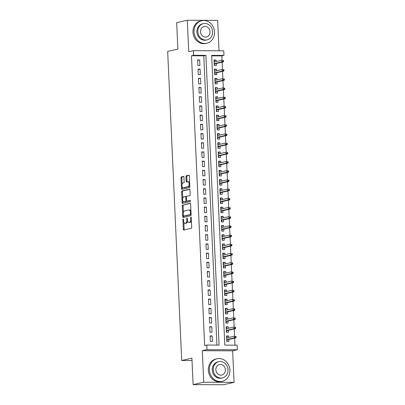<?xml version="1.0" encoding="UTF-8"?>
<svg xmlns="http://www.w3.org/2000/svg" width="405" height="405" viewBox="0 0 405 405"><rect width="100%" height="100%" fill="white"/><g stroke="black" fill="none" stroke-linecap="round" stroke-linejoin="round"><path stroke-width="0.61" d="M183.161 218.908A0.638 0.294 -89.8 0 0 182.898 219.606L183.333 229.2A0.906 0.42 -89.8 0 0 183.748 230.015A0.906 0.42 -89.8 0 0 183.794 230.01L191.302 228.304A0.906 0.42 -89.8 0 0 191.681 227.306L191.246 217.713A0.638 0.294 -89.8 0 0 190.952 217.141A0.638 0.294 -89.8 0 0 190.922 217.146A0.638 0.294 -89.8 0 0 190.659 217.844L190.715 219.085A2.906 1.342 -89.8 0 1 189.51 222.279L188.887 222.421A2.906 1.342 -89.8 0 1 188.745 222.436A2.906 1.342 -89.8 0 1 187.419 219.834L187.363 218.594A0.638 0.294 -89.8 0 0 187.075 218.022A0.638 0.294 -89.8 0 0 187.044 218.027A0.638 0.294 -89.8 0 0 186.781 218.725L186.837 219.966A2.906 1.342 -89.8 0 1 185.632 223.16L185.004 223.302A2.906 1.342 -89.8 0 1 184.862 223.317A2.906 1.342 -89.8 0 1 183.541 220.715L183.485 219.475A0.638 0.294 -89.8 0 0 183.192 218.908A0.638 0.294 -89.8 0 0 183.161 218.908M183.946 177.203A0.906 0.42 -89.8 0 0 183.531 176.388A0.906 0.42 -89.8 0 0 183.485 176.393L181.379 176.874A0.906 0.42 -89.8 0 0 181.005 177.871L181.486 188.527A0.906 0.42 -89.8 0 0 181.901 189.338A0.906 0.42 -89.8 0 0 181.946 189.332L189.454 187.626A0.906 0.42 -89.8 0 0 189.834 186.629L189.348 175.972A0.906 0.42 -89.8 0 0 188.932 175.162A0.906 0.42 -89.8 0 0 188.892 175.168L186.346 175.745A0.906 0.42 -89.8 0 0 185.971 176.742L186.178 181.303A0.906 0.42 -89.8 0 0 186.589 182.113A0.906 0.42 -89.8 0 0 186.634 182.108L187.895 181.825A2.43 1.124 -89.8 0 1 188.016 181.81A2.43 1.124 -89.8 0 1 189.125 184.113A2.43 1.124 -89.8 0 1 188.117 186.654L183.171 187.778A2.43 1.124 -89.8 0 1 183.055 187.788A2.43 1.124 -89.8 0 1 181.941 185.485A2.43 1.124 -89.8 0 1 182.954 182.949L183.779 182.761A0.906 0.42 -89.8 0 0 184.153 181.764L183.946 177.203M193.61 55.293L193.403 50.691L223.757 50.812L223.965 55.409L211.658 55.363L224.815 345.121L237.122 345.166L237.33 349.768L206.975 349.647L206.768 345.05L219.075 345.095L205.917 55.338L193.61 55.293L191.484 55.774L204.641 345.531L206.768 345.05M193.104 384.628L203.73 382.214L234.085 382.335L223.459 384.75L193.104 384.628L191.904 358.187L181.703 360.506L167.67 51.43L177.871 49.111L176.666 22.665L187.292 20.25L188.725 51.754L193.403 50.691M234.085 382.335L232.657 350.831L202.303 350.71L203.73 382.214M202.303 350.71L206.975 349.647M182.655 204.955A0.906 0.42 -89.8 0 0 182.28 205.953L182.761 216.604A0.906 0.42 -89.8 0 0 183.176 217.419A0.906 0.42 -89.8 0 0 183.222 217.414L190.73 215.708A0.906 0.42 -89.8 0 0 191.109 214.711L190.623 204.054A0.906 0.42 -89.8 0 0 190.208 203.239A0.906 0.42 -89.8 0 0 190.168 203.244L183.475 204.955A0.906 0.42 -89.8 0 0 183.1 205.953L183.399 212.503M182.123 202.566L181.642 191.909A0.906 0.42 -89.8 0 1 182.017 190.912L189.53 189.206A0.906 0.42 -89.8 0 1 189.57 189.201A0.906 0.42 -89.8 0 1 189.985 190.016L190.193 194.572A0.906 0.42 -89.8 0 1 189.818 195.569L186.771 196.263A0.906 0.42 -89.8 0 0 186.396 197.26L186.533 200.288A0.906 0.42 -89.8 0 0 186.948 201.098A0.906 0.42 -89.8 0 0 186.988 201.093L190.163 200.374A0.638 0.294 -89.8 0 1 190.193 200.369A0.638 0.294 -89.8 0 1 190.482 200.971A0.638 0.294 -89.8 0 1 190.218 201.639L182.584 203.376A0.906 0.42 -89.8 0 1 182.539 203.381A0.906 0.42 -89.8 0 1 182.123 202.566L182.944 202.571L182.873 201.007M219.034 50.792L217.652 20.372L187.292 20.25M216.148 61.54L216.078 60.011L214.053 60.472M216.078 60.011L214.027 60.001L214.28 65.519L216.331 65.529L216.24 63.529M216.569 70.738L216.498 69.209L214.468 69.67M216.498 69.209L214.447 69.199L214.696 74.717L216.746 74.728L216.66 72.733M216.984 79.937L216.913 78.408L214.888 78.869M216.913 78.408L214.863 78.398L215.116 83.916L217.166 83.926L217.075 81.931M217.404 89.135L217.333 87.607L215.303 88.067M217.333 87.607L215.283 87.596L215.531 93.115L217.581 93.125L217.495 91.13M217.819 98.334L217.748 96.805L215.723 97.266M217.748 96.805L215.698 96.795L215.951 102.313L218.001 102.323L217.91 100.329M218.239 107.533L218.168 106.004L216.138 106.464M218.168 106.004L216.118 105.994L216.366 111.517L218.416 111.522L218.33 109.527M218.654 116.731L218.584 115.202L216.559 115.663M218.584 115.202L216.533 115.192L216.786 120.715L218.837 120.72L218.746 118.726M219.075 125.93L219.004 124.401L216.974 124.861M219.004 124.401L216.953 124.391L217.202 129.914L219.257 129.919L219.166 127.924M219.49 135.128L219.424 133.599L217.394 134.06M219.424 133.599L217.369 133.589L217.622 139.112L219.672 139.118L219.581 137.123M219.91 144.327L219.839 142.798L217.809 143.259M219.839 142.798L217.789 142.788L218.037 148.311L220.092 148.316L220.001 146.321M220.325 153.525L220.259 151.996L218.229 152.457M220.259 151.996L218.204 151.986L218.457 157.51L220.507 157.515L220.416 155.52M220.745 162.724L220.674 161.195L218.644 161.656M220.674 161.195L218.624 161.185L218.872 166.708L220.927 166.713L220.836 164.719M221.16 171.923L221.095 170.394L219.065 170.854M221.095 170.394L219.039 170.383L219.292 175.907L221.343 175.912L221.251 173.917M221.581 181.121L221.51 179.592L219.48 180.053M221.51 179.592L219.459 179.582L219.707 185.105L221.763 185.11L221.672 183.116M221.996 190.32L221.93 188.791L219.9 189.251M221.93 188.791L219.874 188.781L220.128 194.304L222.178 194.309L222.087 192.314M222.416 199.518L222.345 197.989L220.315 198.45M222.345 197.989L220.295 197.979L220.543 203.502L222.598 203.507L222.507 201.513M222.831 208.717L222.765 207.188L220.735 207.649M222.765 207.188L220.71 207.178L220.963 212.701L223.013 212.706L222.922 210.711M223.251 217.915L223.18 216.386L221.15 216.847M223.18 216.386L221.13 216.376L221.378 221.899L223.433 221.905L223.342 219.91M223.666 227.114L223.6 225.585L221.57 226.046M223.6 225.585L221.545 225.575L221.798 231.098L223.849 231.103L223.757 229.108M224.086 236.312L224.016 234.784L221.986 235.244M224.016 234.784L221.965 234.773L222.213 240.297L224.269 240.302L224.178 238.307M224.502 245.511L224.436 243.982L222.406 244.443M224.436 243.982L222.38 243.972L222.634 249.495L224.684 249.5L224.593 247.506M224.922 254.71L224.851 253.181L222.821 253.641M224.851 253.181L222.801 253.171L223.054 258.694L225.104 258.699L225.013 256.704M225.337 263.908L225.271 262.379L223.241 262.84M225.271 262.379L223.221 262.369L223.469 267.892L225.519 267.897L225.428 265.903M225.757 273.107L225.686 271.578L223.656 272.038M225.686 271.578L223.636 271.568L223.889 277.091L225.939 277.096L225.848 275.101M226.172 282.305L226.106 280.776L224.076 281.237M226.106 280.776L224.056 280.766L224.304 286.289L226.355 286.294L226.263 284.3M226.592 291.504L226.522 289.975L224.492 290.436M226.522 289.975L224.471 289.965L224.724 295.488L226.775 295.493L226.684 293.498M227.008 300.702L226.942 299.173L224.912 299.634M226.942 299.173L224.891 299.163L225.139 304.687L227.19 304.692L227.099 302.697M227.428 309.901L227.357 308.372L225.327 308.833M227.357 308.372L225.307 308.367L225.56 313.885L227.61 313.89L227.519 311.896M227.843 319.1L227.777 317.571L225.747 318.031M227.777 317.571L225.727 317.566L225.975 323.084L228.025 323.089L227.934 321.094M228.263 328.298L228.192 326.769L226.162 327.23M228.192 326.769L226.142 326.764L226.395 332.282L228.445 332.287L228.354 330.293M210.149 335.897L210.403 341.415L212.453 341.425L212.205 335.902L210.149 335.897M209.734 326.698L209.982 332.216L212.038 332.227L211.785 326.703L209.734 326.698M209.314 317.5L209.567 323.018L211.618 323.028L211.369 317.505L209.314 317.5M208.899 308.301L209.147 313.819L211.202 313.829L210.949 308.306L208.899 308.301M208.479 299.103L208.732 304.621L210.782 304.631L210.534 299.108L208.479 299.103M208.064 289.904L208.312 295.422L210.367 295.432L210.114 289.909L208.064 289.904M207.644 280.705L207.897 286.224L209.947 286.234L209.699 280.711L207.644 280.705M207.228 271.507L207.476 277.025L209.532 277.035L209.279 271.512L207.228 271.507M206.808 262.308L207.061 267.826L209.112 267.837L208.864 262.313L206.808 262.308M206.393 253.11L206.641 258.628L208.696 258.638L208.443 253.115L206.393 253.11M205.973 243.911L206.226 249.429L208.276 249.44L208.023 243.916L205.973 243.911M205.558 234.713L205.806 240.231L207.856 240.236L207.608 234.718L205.558 234.713M205.138 225.514L205.391 231.032L207.441 231.037L207.188 225.519L205.138 225.514M204.722 216.316L204.97 221.834L207.021 221.839L206.773 216.321L204.722 216.316M204.302 207.117L204.555 212.635L206.606 212.64L206.353 207.122L204.302 207.117M203.887 197.918L204.135 203.437L206.185 203.442L205.937 197.923L203.887 197.918M203.467 188.72L203.72 194.238L205.77 194.243L205.517 188.725L203.467 188.72M203.052 179.521L203.3 185.039L205.35 185.044L205.102 179.526L203.052 179.521M202.632 170.323L202.885 175.841L204.935 175.846L204.682 170.328L202.632 170.323M202.216 161.124L202.465 166.642L204.515 166.647L204.267 161.129L202.216 161.124M201.796 151.926L202.049 157.444L204.1 157.449L203.847 151.931L201.796 151.926M201.381 142.727L201.629 148.245L203.68 148.25L203.431 142.732L201.381 142.727M200.961 133.528L201.214 139.047L203.264 139.052L203.011 133.534L200.961 133.528M200.546 124.33L200.794 129.848L202.844 129.853L202.596 124.335L200.546 124.33M200.126 115.131L200.379 120.649L202.429 120.655L202.176 115.136L200.126 115.131M199.711 105.933L199.959 111.451L202.009 111.456L201.761 105.938L199.711 105.933M199.29 96.734L199.543 102.252L201.594 102.257L201.341 96.739L199.29 96.734M198.875 87.536L199.123 93.054L201.174 93.059L200.926 87.541L198.875 87.536M198.455 78.337L198.708 83.855L200.758 83.86L200.505 78.342L198.455 78.337M198.04 69.139L198.288 74.657L200.338 74.662L200.09 69.144L198.04 69.139M216.928 345.09L203.791 55.824L191.484 55.774M199.923 65.463L199.67 59.945L197.62 59.94L197.873 65.458L199.923 65.463M234.976 345.161L234.657 338.15M234.571 336.211L234.242 328.951M234.151 327.012L233.822 319.753M233.736 317.814L233.401 310.554M233.315 308.615L232.986 301.355M232.9 299.417L232.566 292.157M232.48 290.218L232.151 282.958M232.065 281.019L231.731 273.76M231.645 271.821L231.316 264.561M231.23 262.622L230.896 255.363M230.809 253.424L230.48 246.164M230.394 244.225L230.06 236.965M229.974 235.027L229.645 227.767M229.559 225.828L229.225 218.568M229.139 216.629L228.81 209.37M228.719 207.431L228.39 200.171M228.304 198.232L227.974 190.973M227.883 189.034L227.554 181.774M227.468 179.835L227.139 172.576M227.048 170.637L226.719 163.377M226.633 161.438L226.304 154.178M226.213 152.24L225.884 144.98M225.798 143.041L225.469 135.781M225.377 133.842L225.048 126.583M224.962 124.644L224.633 117.384M224.542 115.445L224.213 108.186M224.127 106.247L223.798 98.987M223.707 97.048L223.378 89.788M223.292 87.85L222.963 80.59M222.871 78.651L222.542 71.391M222.456 69.452L222.127 62.193M222.036 60.254L221.839 55.895L211.683 55.855M228.678 337.497L228.612 335.968L226.562 335.963L226.81 341.481L228.86 341.486L228.769 339.491M181.703 360.506L192.01 360.546M221.839 55.895L223.965 55.409M232.657 350.831L237.33 349.768M203.791 55.824L205.917 55.338M228.612 335.968L226.582 336.428M212.205 335.902L210.175 336.368M211.785 326.703L209.755 327.169M211.369 317.505L209.339 317.971M210.949 308.306L208.919 308.772M210.534 299.108L208.504 299.568M210.114 289.909L208.084 290.37M209.699 280.711L207.669 281.171M209.279 271.512L207.249 271.973M208.864 262.313L206.833 262.774M208.443 253.115L206.413 253.576M208.023 243.916L205.998 244.377M207.608 234.718L205.578 235.178M207.188 225.519L205.163 225.98M206.773 216.321L204.743 216.781M206.353 207.122L204.328 207.583M205.937 197.923L203.907 198.384M205.517 188.725L203.492 189.186M205.102 179.526L203.072 179.987M204.682 170.328L202.652 170.788M204.267 161.129L202.237 161.59M203.847 151.931L201.817 152.391M203.431 142.732L201.401 143.193M203.011 133.534L200.981 133.994M202.596 124.335L200.566 124.796M202.176 115.136L200.146 115.597M201.761 105.938L199.731 106.399M201.341 96.739L199.311 97.2M200.926 87.541L198.895 88.001M200.505 78.342L198.475 78.803M200.09 69.144L198.06 69.604M199.67 59.945L197.64 60.406M185.541 223.302A2.906 1.342 -89.8 0 0 185.682 223.322A2.906 1.342 -89.8 0 0 185.824 223.307L185.004 223.302M187.611 221.059A2.906 1.342 -89.8 0 1 186.452 223.165L185.824 223.307M189.424 222.421A2.906 1.342 -89.8 0 0 189.565 222.441A2.906 1.342 -89.8 0 0 189.707 222.426L188.887 222.421M191.383 220.755A2.906 1.342 -89.8 0 1 190.335 222.279L189.707 222.426M183.84 222.279L184.153 229.205A0.906 0.42 -89.8 0 0 184.351 229.883M190.431 203.376L183.475 204.955M183.556 216.042L183.581 216.609A0.906 0.42 -89.8 0 0 183.779 217.288M183.303 215.48A0.638 0.294 -89.8 0 0 183.592 216.047A0.638 0.294 -89.8 0 0 183.622 216.047L190.213 214.549A0.638 0.294 -89.8 0 0 190.477 213.85L190.421 212.539A2.906 1.342 -89.8 0 0 189.094 209.937A2.906 1.342 -89.8 0 0 188.953 209.952L184.447 210.98A2.906 1.342 -89.8 0 0 183.242 214.169L183.303 215.48M184.381 216.047A0.638 0.294 -89.8 0 0 184.412 216.052A0.638 0.294 -89.8 0 0 184.442 216.047L183.622 216.047M191.099 214.518A0.638 0.294 -89.8 0 1 191.033 214.549L184.442 216.047M190.937 210.98A2.906 1.342 -89.8 0 0 189.915 209.942L189.094 209.937M182.746 198.202L182.463 191.914L181.642 191.909M189.793 189.338L182.837 190.917A0.906 0.42 -89.8 0 0 182.463 191.914M187.723 201.098A0.906 0.42 -89.8 0 0 187.768 201.103A0.906 0.42 -89.8 0 0 187.809 201.098L190.375 200.515M183.612 196.982A2.43 1.124 -89.8 0 0 182.599 199.523A2.43 1.124 -89.8 0 0 183.713 201.827A2.43 1.124 -89.8 0 0 183.829 201.811L185.571 201.417A0.906 0.42 -89.8 0 0 185.951 200.419L185.809 197.397A0.906 0.42 -89.8 0 0 185.399 196.582A0.906 0.42 -89.8 0 0 185.353 196.587L183.612 196.982M184.412 201.817A2.43 1.124 -89.8 0 0 184.533 201.832A2.43 1.124 -89.8 0 0 184.65 201.817L183.829 201.811M186.72 200.951A0.906 0.42 -89.8 0 1 186.391 201.422L184.65 201.817M186.447 196.734A0.906 0.42 -89.8 0 0 186.219 196.587A0.906 0.42 -89.8 0 0 186.173 196.592L185.439 196.587M182.944 202.571A0.906 0.42 -89.8 0 0 183.141 203.249M183.754 187.778A2.43 1.124 -89.8 0 0 183.875 187.793A2.43 1.124 -89.8 0 0 183.992 187.783L183.171 187.778M189.783 185.5A2.43 1.124 -89.8 0 1 188.938 186.659L183.992 187.783M189.646 182.579A2.43 1.124 -89.8 0 0 188.836 181.815A2.43 1.124 -89.8 0 0 188.715 181.825M189.155 175.294L187.166 175.75A0.906 0.42 -89.8 0 0 186.791 176.747L186.999 181.303A0.906 0.42 -89.8 0 0 187.191 181.982M182.24 187.029L182.311 188.527A0.906 0.42 -89.8 0 0 182.503 189.206M183.748 176.524L182.199 176.879A0.906 0.42 -89.8 0 0 181.825 177.876L182.108 184.103M226.597 336.823L226.891 336.823L226.937 337.892M227.028 339.886L227.099 341.425M226.739 339.916L227.048 340.276L226.754 340.271M236.09 337.38L236.049 336.459L235.229 336.454L235.27 337.375L236.09 337.38L235.882 337.871L234.404 337.866L234.333 336.211L226.653 337.957M235.229 336.454L236.049 336.459M235.27 337.375L234.404 337.866L226.724 339.613M235.882 337.871L226.891 339.916M209.385 369.988A11.563 10.196 77.2 0 0 222.203 381.302A11.563 10.196 77.2 0 0 229.898 370.069A11.563 10.196 77.2 0 0 217.08 358.754A11.563 10.196 77.2 0 0 209.385 369.988M217.08 358.754L216.017 358.992A11.563 10.196 77.2 0 0 208.322 370.226A11.563 10.196 77.2 0 0 221.14 381.54L222.203 381.302M222.466 377.921L221.484 378.143A8.323 7.341 -102.8 0 1 212.255 369.998A8.323 7.341 -102.8 0 1 217.794 361.908L218.776 361.685A8.323 7.341 77.2 0 0 213.238 369.775A8.323 7.341 77.2 0 0 222.466 377.921A8.323 7.341 77.2 0 0 228.005 369.836A8.323 7.341 77.2 0 0 218.776 361.685M225.377 369.826A5.366 4.733 77.2 0 0 219.429 364.576A5.366 4.733 77.2 0 0 215.86 369.785A5.366 4.733 77.2 0 0 221.808 375.035A5.366 4.733 77.2 0 0 225.377 369.826M194.035 31.939A11.563 10.196 77.2 0 0 206.854 43.254A11.563 10.196 77.2 0 0 214.544 32.02A11.563 10.196 77.2 0 0 201.725 20.706A11.563 10.196 77.2 0 0 194.035 31.939M201.725 20.706L200.667 20.944A11.563 10.196 77.2 0 0 192.972 32.177A11.563 10.196 77.2 0 0 205.791 43.492L206.854 43.254M207.112 39.872L206.135 40.095A8.323 7.341 -102.8 0 1 196.906 31.949A8.323 7.341 -102.8 0 1 202.444 23.86L203.421 23.637A8.323 7.341 77.2 0 0 197.883 31.727A8.323 7.341 77.2 0 0 207.112 39.872A8.323 7.341 77.2 0 0 212.65 31.782A8.323 7.341 77.2 0 0 203.421 23.637M210.028 31.772A5.366 4.733 77.2 0 0 204.079 26.522A5.366 4.733 77.2 0 0 200.51 31.737A5.366 4.733 77.2 0 0 206.459 36.987A5.366 4.733 77.2 0 0 210.028 31.772M226.182 327.625L226.471 327.625L226.522 328.693M226.613 330.688L226.678 332.227M226.324 330.718L226.628 331.077L226.339 331.072M235.675 328.182L235.629 327.26L234.809 327.255L234.854 328.177L235.675 328.182L235.467 328.673L233.989 328.668L233.913 327.012L226.233 328.759M234.809 327.255L235.629 327.26M234.854 328.177L233.989 328.668L226.309 330.414M235.467 328.673L226.476 330.718M225.762 318.426L226.056 318.426L226.101 319.494M226.192 321.489L226.263 323.028M225.904 321.519L226.213 321.879L225.919 321.874M235.254 318.983L235.214 318.062L234.394 318.057L234.434 318.978L235.254 318.983L235.047 319.474L233.569 319.469L233.498 317.814L225.813 319.56M234.394 318.057L235.214 318.062M234.434 318.978L233.569 319.469L225.889 321.216M235.047 319.474L226.056 321.519M225.347 309.228L225.636 309.228L225.686 310.296M225.777 312.29L225.843 313.829M225.489 312.321L225.793 312.68L225.504 312.675M234.839 309.784L234.794 308.863L233.974 308.858L234.019 309.779L234.839 309.784L234.632 310.276L233.153 310.27L233.077 308.615L225.398 310.362M233.974 308.858L234.794 308.863M234.019 309.779L233.153 310.27L225.474 312.017M234.632 310.276L225.641 312.321M224.927 300.029L225.22 300.029L225.266 301.097M225.357 303.092L225.428 304.631M225.069 303.122L225.377 303.482L225.084 303.477M234.419 300.586L234.379 299.665L233.558 299.659L233.599 300.581L234.419 300.586L234.211 301.077L232.733 301.072L232.662 299.417L224.977 301.163M233.558 299.659L234.379 299.665M233.599 300.581L232.733 301.072L225.053 302.818M234.211 301.077L225.22 303.122M224.512 290.83L224.8 290.83L224.851 291.899M224.942 293.893L225.008 295.432M224.653 293.924L224.957 294.283L224.669 294.278M234.004 291.387L233.958 290.466L233.138 290.461L233.184 291.382L234.004 291.387L233.796 291.878L232.318 291.873L232.242 290.218L224.562 291.964M233.138 290.461L233.958 290.466M233.184 291.382L232.318 291.873L224.638 293.62M233.796 291.878L224.805 293.924M224.092 281.632L224.385 281.632L224.431 282.7M224.522 284.695L224.593 286.234M224.233 284.725L224.542 285.085L224.248 285.079M233.584 282.189L233.543 281.267L232.723 281.262L232.764 282.184L233.584 282.189L233.376 282.68L231.898 282.675L231.822 281.019L224.142 282.766M232.723 281.262L233.543 281.267M232.764 282.184L231.898 282.675L224.218 284.421M233.376 282.68L224.385 284.725M223.676 272.433L223.965 272.433L224.016 273.502M224.107 275.496L224.173 277.035M223.818 275.527L224.122 275.886L223.833 275.881M233.169 272.99L233.123 272.069L232.303 272.064L232.343 272.985L233.169 272.99L232.961 273.481L231.483 273.476L231.407 271.821L223.727 273.567M232.303 272.064L233.123 272.069M232.343 272.985L231.483 273.476L223.803 275.223M232.961 273.481L223.97 275.527M223.256 263.235L223.55 263.235L223.595 264.303M223.687 266.298L223.757 267.837M223.398 266.328L223.702 266.687L223.413 266.682M232.748 263.792L232.708 262.87L231.888 262.865L231.928 263.787L232.748 263.792L232.541 264.283L231.063 264.278L230.987 262.622L223.307 264.369M231.888 262.865L232.708 262.87M231.928 263.787L231.063 264.278L223.383 266.024M232.541 264.283L223.55 266.328M222.841 254.036L223.13 254.036L223.18 255.104M223.266 257.099L223.337 258.638M222.978 257.129L223.287 257.489L222.998 257.484M232.333 254.593L232.288 253.672L231.468 253.667L231.508 254.588L232.333 254.593L232.126 255.084L230.648 255.079L230.572 253.424L222.892 255.17M231.468 253.667L232.288 253.672M231.508 254.588L230.648 255.079L222.968 256.826M232.126 255.084L223.135 257.129M222.421 244.838L222.715 244.838L222.76 245.906M222.851 247.9L222.922 249.44M222.563 247.931L222.866 248.29L222.578 248.285M231.913 245.395L231.873 244.473L231.052 244.468L231.093 245.389L231.913 245.395L231.706 245.886L230.227 245.881L230.151 244.225L222.472 245.972M231.052 244.468L231.873 244.473M231.093 245.389L230.227 245.881L222.548 247.627M231.706 245.886L222.715 247.931M222.006 235.639L222.294 235.639L222.345 236.707M222.431 238.702L222.502 240.241M222.142 238.732L222.451 239.092L222.163 239.087M231.498 236.196L231.452 235.275L230.632 235.27L230.673 236.191L231.498 236.196L231.285 236.687L229.812 236.682L229.736 235.027L222.056 236.773M230.632 235.27L231.452 235.275M230.673 236.191L229.812 236.682L222.132 238.429M231.285 236.687L222.299 238.732M221.586 226.441L221.879 226.441L221.925 227.509M222.016 229.503L222.087 231.042M221.727 229.534L222.031 229.888L221.743 229.888M231.078 226.997L231.037 226.076L230.217 226.071L230.258 226.992L231.078 226.997L230.87 227.488L229.392 227.483L229.316 225.828L221.636 227.575M230.217 226.071L231.037 226.076M230.258 226.992L229.392 227.483L221.712 229.23M230.87 227.488L221.879 229.534M221.17 217.242L221.459 217.242L221.51 218.31M221.596 220.305L221.667 221.844M221.307 220.335L221.616 220.69L221.327 220.69M230.658 217.799L230.617 216.877L229.797 216.872L229.837 217.794L230.658 217.799L230.45 218.29L228.977 218.285L228.901 216.629L221.221 218.376M229.797 216.872L230.617 216.877M229.837 217.794L228.977 218.285L221.297 220.031M230.45 218.29L221.464 220.335M220.75 208.043L221.039 208.043L221.09 209.112M221.181 211.106L221.251 212.645M220.892 211.137L221.196 211.491L220.907 211.491M230.243 208.6L230.202 207.679L229.382 207.674L229.422 208.595L230.243 208.6L230.035 209.091L228.557 209.086L228.481 207.431L220.801 209.177M229.382 207.674L230.202 207.679M229.422 208.595L228.557 209.086L220.877 210.833M230.035 209.091L221.044 211.137M220.335 198.845L220.624 198.845L220.674 199.913M220.76 201.908L220.831 203.447M220.472 201.938L220.781 202.292L220.492 202.292M229.822 199.402L229.782 198.48L228.962 198.475L229.002 199.397L229.822 199.402L229.615 199.893L228.142 199.888L228.066 198.232L220.386 199.979M228.962 198.475L229.782 198.48M229.002 199.397L228.142 199.888L220.462 201.634M229.615 199.893L220.629 201.938M219.915 189.646L220.204 189.646L220.254 190.715M220.345 192.709L220.416 194.248M220.057 192.739L220.36 193.094L220.072 193.094M229.407 190.203L229.367 189.282L228.547 189.277L228.587 190.198L229.407 190.203L229.2 190.694L227.721 190.689L227.645 189.034L219.966 190.78M228.547 189.277L229.367 189.282M228.587 190.198L227.721 190.689L220.042 192.436M229.2 190.694L220.209 192.739M219.5 180.448L219.788 180.448L219.839 181.516M219.925 183.511L219.996 185.05M219.637 183.541L219.945 183.895L219.657 183.895M228.987 181.005L228.946 180.083L228.126 180.078L228.167 181L228.987 181.005L228.779 181.496L227.306 181.491L227.23 179.835L219.55 181.582M228.126 180.078L228.946 180.083M228.167 181L227.306 181.491L219.626 183.237M228.779 181.496L219.793 183.541M219.08 171.249L219.368 171.249L219.419 172.317M219.51 174.312L219.581 175.851M219.221 174.342L219.525 174.697L219.237 174.697M228.572 171.806L228.531 170.885L227.711 170.88L227.752 171.801L228.572 171.806L228.364 172.297L226.886 172.292L226.81 170.637L219.13 172.383M227.711 170.88L228.531 170.885M227.752 171.801L226.886 172.292L219.206 174.039M228.364 172.297L219.373 174.342M218.665 162.051L218.953 162.051L219.004 163.119M219.09 165.113L219.161 166.652M218.801 165.144L219.11 165.498L218.821 165.498M228.152 162.607L228.111 161.686L227.291 161.681L227.332 162.602L228.152 162.607L227.944 163.099L226.471 163.094L226.395 161.438L218.715 163.185M227.291 161.681L228.111 161.686M227.332 162.602L226.471 163.094L218.791 164.84M227.944 163.099L218.958 165.144M218.244 152.852L218.533 152.852L218.584 153.92M218.675 155.915L218.746 157.454M218.386 155.945L218.69 156.3L218.401 156.3M227.737 153.409L227.696 152.488L226.876 152.482L226.916 153.404L227.737 153.409L227.529 153.9L226.051 153.895L225.975 152.24L218.295 153.986M226.876 152.482L227.696 152.488M226.916 153.404L226.051 153.895L218.371 155.641M227.529 153.9L218.538 155.945M217.829 143.653L218.118 143.653L218.163 144.722M218.254 146.716L218.325 148.255M217.966 146.747L218.275 147.101L217.986 147.101M227.316 144.21L227.276 143.289L226.456 143.284L226.496 144.205L227.316 144.21L227.109 144.701L225.636 144.696L225.56 143.041L217.88 144.787M226.456 143.284L227.276 143.289M226.496 144.205L225.636 144.696L217.956 146.443M227.109 144.701L218.123 146.747M217.409 134.455L217.698 134.455L217.748 135.523M217.839 137.518L217.91 139.057M217.551 137.548L217.855 137.902L217.566 137.902M226.901 135.012L226.861 134.09L226.041 134.085L226.081 135.007L226.901 135.012L226.694 135.503L225.215 135.498L225.139 133.842L217.46 135.589M226.041 134.085L226.861 134.09M226.081 135.007L225.215 135.498L217.536 137.244M226.694 135.503L217.703 137.548M216.994 125.256L217.282 125.256L217.328 126.325M217.419 128.319L217.49 129.858M217.131 128.35L217.439 128.704L217.151 128.704M226.481 125.808L226.441 124.892L225.62 124.887L225.661 125.808L226.481 125.808L226.273 126.304L224.8 126.299L224.724 124.644L217.045 126.39M225.62 124.887L226.441 124.892M225.661 125.808L224.8 126.299L217.12 128.046M226.273 126.304L217.288 128.35M216.574 116.058L216.862 116.058L216.913 117.126M217.004 119.121L217.075 120.66M216.715 119.151L217.019 119.505L216.731 119.505M226.066 116.61L226.025 115.693L225.205 115.688L225.246 116.61L226.066 116.61L225.858 117.106L224.38 117.101L224.304 115.445L216.624 117.192M225.205 115.688L226.025 115.693M225.246 116.61L224.38 117.101L216.7 118.847M225.858 117.106L216.867 119.151M216.159 106.859L216.447 106.859L216.493 107.927M216.584 109.922L216.655 111.456M216.295 109.952L216.604 110.307L216.316 110.307M225.646 107.411L225.605 106.495L224.785 106.49L224.826 107.411L225.646 107.411L225.438 107.907L223.965 107.902L223.889 106.247L216.209 107.993M224.785 106.49L225.605 106.495M224.826 107.411L223.965 107.902L216.285 109.649M225.438 107.907L216.452 109.952M215.738 97.661L216.027 97.661L216.078 98.729M216.169 100.724L216.24 102.257M215.88 100.754L216.184 101.108L215.895 101.108M225.231 98.212L225.19 97.296L224.37 97.291L224.41 98.212L225.231 98.212L225.023 98.709L223.545 98.704L223.469 97.048L215.789 98.795M224.37 97.291L225.19 97.296M224.41 98.212L223.545 98.704L215.865 100.45M225.023 98.709L216.032 100.754M215.323 88.462L215.612 88.462L215.657 89.53M215.749 91.525L215.819 93.059M215.46 91.555L215.769 91.91L215.48 91.91M224.81 89.014L224.77 88.098L223.95 88.093L223.99 89.014L224.81 89.014L224.603 89.51L223.13 89.505L223.054 87.85L215.374 89.596M223.95 88.093L224.77 88.098M223.99 89.014L223.13 89.505L215.45 91.252M224.603 89.51L215.617 91.555M214.903 79.264L215.192 79.264L215.242 80.332M215.333 82.326L215.404 83.86M215.045 82.357L215.349 82.711L215.06 82.711M224.395 79.815L224.355 78.899L223.535 78.894L223.575 79.815L224.395 79.815L224.188 80.311L222.709 80.306L222.634 78.651L214.954 80.398M223.535 78.894L224.355 78.899M223.575 79.815L222.709 80.306L215.03 82.053M224.188 80.311L215.197 82.357M214.488 70.065L214.777 70.065L214.822 71.133M214.913 73.128L214.984 74.662M214.625 73.158L214.933 73.513L214.64 73.513M223.975 70.617L223.935 69.701L223.114 69.695L223.155 70.617L223.975 70.617L223.768 71.113L222.294 71.108L222.218 69.452L214.539 71.199M223.114 69.695L223.935 69.701M223.155 70.617L222.294 71.108L214.615 72.854M223.768 71.113L214.782 73.158M214.068 60.866L214.356 60.866L214.407 61.935M214.498 63.929L214.569 65.463M214.21 63.96L214.513 64.314L214.225 64.314M223.56 61.418L223.519 60.502L222.699 60.497L222.74 61.418L223.56 61.418L223.352 61.914L221.874 61.909L221.798 60.254L214.118 62M222.699 60.497L223.519 60.502M222.74 61.418L221.874 61.909L214.194 63.656M223.352 61.914L214.361 63.96M183.49 219.611L182.898 219.606M191.251 217.844L190.659 217.844M187.368 218.73L186.781 218.725M186.452 223.165L185.632 223.16M187.429 219.971L186.837 219.966M190.335 222.279L189.51 222.279M191.307 219.09L190.715 219.085M184.153 229.205L183.333 229.2M183.581 216.609L182.761 216.604M183.1 205.953L182.28 205.953M191.033 214.549L190.213 214.549M191.069 213.85L190.477 213.85M191.008 212.544L190.421 212.539M182.837 190.917L182.017 190.912M187.809 201.098L186.988 201.093M186.391 201.422L185.571 201.417M186.543 200.419L185.951 200.419M186.401 197.397L185.809 197.397M188.938 186.659L188.117 186.654M186.999 181.303L186.178 181.303M186.791 176.747L185.971 176.742M187.166 175.75L186.346 175.745M182.311 188.527L181.486 188.527M181.825 177.876L181.005 177.871M182.199 176.879L181.379 176.874M185.682 223.322L184.862 223.317M189.565 222.441L188.745 222.436M184.412 216.052L183.592 216.047M187.768 201.103L186.948 201.098M184.533 201.832L183.713 201.827M186.219 196.587L185.399 196.582M183.875 187.793L183.055 187.788M188.836 181.815L188.016 181.81"/></g></svg>
